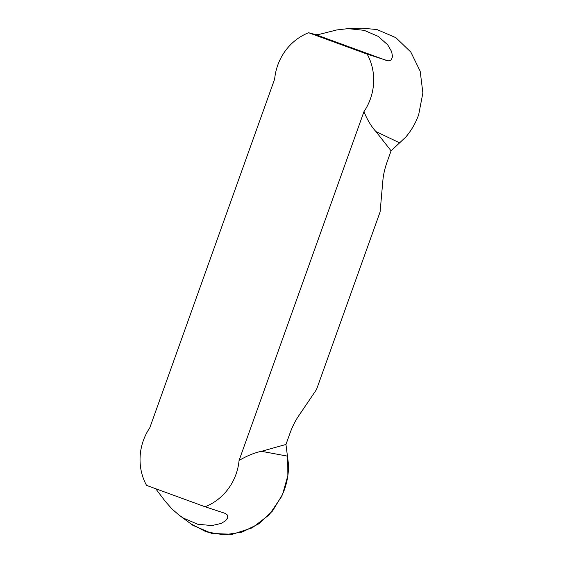 <?xml version="1.0" encoding="UTF-8"?>
<svg xmlns="http://www.w3.org/2000/svg" width="563" height="563" viewBox="0 0 563 563"><rect width="100%" height="100%" fill="white"/><g stroke="black" fill="none" stroke-linecap="round" stroke-linejoin="round"><path stroke-width="0.84" d="M274.66 79.052L149.772 427.845A53.021 49.298 -72.6 0 0 146.556 485.39L205.101 506.77A53.021 49.298 -72.6 0 0 239.071 460.457L363.951 111.664C367.273 119.792 371.263 126.429 375.929 131.566L391.095 150.828L405.846 136.985C411.426 130.405 415.705 122.987 418.675 114.725L422.876 92.916L420.174 71.205L410.814 52.063L395.838 37.651L376.943 29.55L362.093 28.157L347.99 28.636L364.233 30.353L378.195 36.384L387.696 44.801L391.679 51.69L392.531 56.75L391.088 60.1L388.21 60.888L367.175 54.125L308.623 32.738A53.021 49.298 -72.6 0 0 274.66 79.052M391.095 150.828L387.133 161.884C384.832 168.358 383.424 174.481 382.896 180.237L380.109 211.892L316.512 389.526L298.348 416.367C295.061 421.258 292.246 426.937 289.917 433.404L285.955 444.467L261.45 451.308C254.413 452.786 246.953 455.84 239.071 460.457M205.101 506.77L224.933 513.308L227.403 515.025L227.726 517.749L225.601 520.733L221.189 523.421L211.955 525.575L197.683 524.237L183.454 518.122L179.14 515.187L192.891 525.328L211.815 533.442L232.343 534.301L252.217 527.841L269.248 514.765L281.606 496.545L284.301 490.028C287.243 481.766 288.657 473.3 288.53 464.623L285.955 444.467M179.14 515.187L172.151 509.142L165.262 501.344L155.698 488.726M308.623 32.738L315.92 34.702L318.524 34.561L336.794 29.938L347.99 28.636M363.951 111.664A53.021 49.298 -72.6 0 0 367.175 54.125M261.45 451.308L287.728 456.178L287.855 475.594L282.556 494.441L272.562 510.972L258.67 523.907L242.02 532.112L224.025 534.85L206.227 531.866L190.181 523.428M375.929 131.566L399.871 142.967M386.725 60.565L315.92 34.702"/></g></svg>
